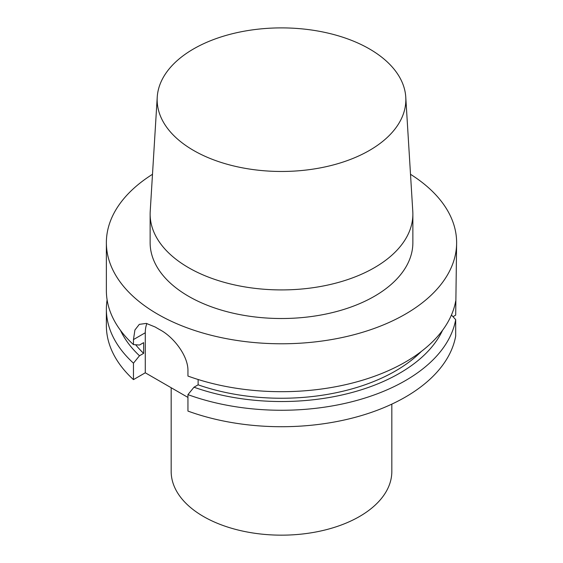 <?xml version="1.0" encoding="UTF-8"?>
<svg xmlns="http://www.w3.org/2000/svg" width="563" height="563" viewBox="0 0 563 563"><rect width="100%" height="100%" fill="white"/><g stroke="black" fill="none" stroke-linecap="round" stroke-linejoin="round"><path stroke-width="0.84" d="M452.983 316.688L455.685 315.125L456.628 242.674A175.128 101.108 0 0 0 410.504 174.298M106.372 309.157A175.128 101.108 180 0 0 133.459 363.17L133.459 379.624A175.128 101.108 180 0 1 106.372 325.604L106.372 309.157A175.128 101.108 180 0 1 107.111 299.868M133.459 379.624L145.282 372.79L187.943 397.422M455.685 336.09A175.128 101.108 180 0 1 187.943 411.081L187.943 394.628A175.128 101.108 180 0 0 455.685 319.636L455.685 336.09M391.827 404.128L391.827 471.456A110.327 63.696 0 0 1 359.518 516.503A110.327 63.696 180 0 1 239.275 530.311A110.327 63.696 180 0 1 171.173 471.456L171.173 387.738M451.442 315.006L455.685 319.636M133.459 363.17L139.497 355.753L143.635 353.367A161.117 93.022 180 0 1 135.648 344.753M120.447 330.298A166.803 96.301 0 0 0 139.497 355.753M187.943 394.628L193.989 387.21A166.803 96.301 0 0 0 442.553 330.298M193.989 387.21L198.12 384.825A161.117 93.022 180 0 0 421.272 351.502M145.282 372.79L145.282 332.754L133.459 339.58L133.459 344.598L139.497 345.035L143.635 342.642L143.635 353.367M198.12 379.497L198.12 384.825M133.459 344.598A175.128 101.108 180 0 1 106.372 290.578L106.372 242.674A175.128 101.108 180 0 1 152.496 174.298M133.459 339.58L134.923 329.981L139.3 324.365L146.303 323.408L155.212 327.019A175.128 101.108 180 0 0 160.166 329.883C173.559 336.984 188.401 355.992 187.943 371.038L187.943 376.056A175.128 101.108 180 0 0 405.332 362.072A175.128 101.108 0 0 0 455.685 301.064M106.372 242.674A175.128 101.108 180 0 0 214.482 336.083A175.128 101.108 180 0 0 405.332 314.168A175.128 101.108 0 0 0 456.628 242.674M146.901 323.521A35.026 20.219 -120 0 0 145.282 332.754M374.388 296.3A131.369 75.843 0 0 0 412.869 242.674L412.869 214.074A131.369 75.843 0 0 0 412.785 211.385L405.768 97.139A124.346 71.79 0 0 0 327.04 32.879A124.346 71.79 0 0 0 193.573 48.918A124.346 71.79 180 0 0 157.232 97.139L150.215 211.385A131.369 75.843 180 0 0 150.131 214.074L150.131 242.674A131.369 75.843 180 0 0 231.224 312.746A131.369 75.843 180 0 0 374.388 296.3M150.131 214.074A131.369 75.843 180 0 0 231.224 284.146A131.369 75.843 180 0 0 374.388 267.707A131.369 75.843 0 0 0 412.869 214.074M405.768 97.139A124.346 71.79 0 0 1 369.427 150.441A124.346 71.79 180 0 1 231.886 165.508A124.346 71.79 180 0 1 157.232 97.139"/></g></svg>
